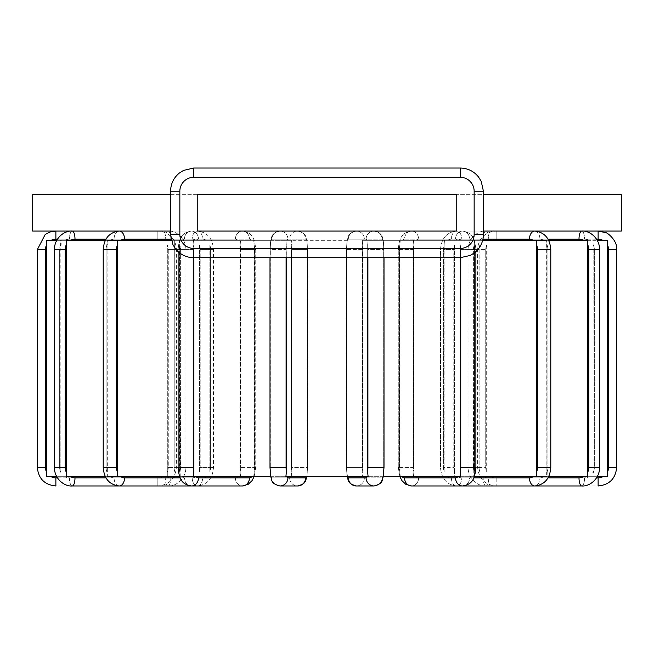 <?xml version="1.0" encoding="UTF-8"?>
<svg xmlns="http://www.w3.org/2000/svg" width="654" height="654" viewBox="0 0 654 654"><rect width="100%" height="100%" fill="white"/><g stroke="black" fill="none" stroke-linecap="round" stroke-linejoin="round"><path stroke-width="0.49" stroke-dasharray="3.27 2.45" d="M347.56 240.329L285.888 240.329L347.56 240.329A10.431 1.815 90 0 1 348.386 239.176A8.11 7.987 90 0 1 356.373 231.066A8.11 7.987 90 0 1 364.36 239.176L382.067 239.176A10.431 1.815 -90 0 1 382.901 240.329L362.226 240.329L382.901 240.329A10.431 1.815 -90 0 0 382.067 239.176L364.36 239.176A10.431 1.815 -90 0 0 363.534 240.329A10.431 1.815 -90 0 1 364.36 239.176A8.11 7.987 90 0 0 356.373 231.066A8.11 7.987 90 0 0 348.386 239.176A10.431 1.815 90 0 0 347.56 240.329M347.56 476.701L306.759 476.701L307.053 475.172L306.759 476.701L347.241 476.701L346.743 471.787L347.56 476.701A10.431 1.815 90 0 0 348.386 477.861L366.093 477.861A10.431 1.815 90 0 0 366.927 476.701L368.112 476.701L366.927 476.701M346.743 245.25L346.743 471.787A10.431 1.815 90 0 1 346.579 467.43A10.431 1.815 90 0 0 346.743 471.787L346.743 245.25L347.241 240.329L346.743 245.25A10.431 1.815 90 0 0 346.579 249.599L346.579 467.43L362.553 467.43L362.553 249.599A10.431 1.815 -90 0 1 362.717 245.25L362.717 471.787L362.226 476.701L362.717 471.787A10.431 1.815 -90 0 1 362.553 467.43L346.457 467.43L346.457 249.599L362.553 249.599L362.553 467.43A10.431 1.815 -90 0 0 362.717 471.787L362.717 245.25L362.226 240.329L460.498 240.329L362.226 240.329L362.717 245.25A10.431 1.815 -90 0 0 362.553 249.599L346.579 249.599A10.431 1.815 90 0 1 346.743 245.25M367.679 472.425A10.431 1.815 90 0 0 367.908 467.43L367.908 249.599A10.431 1.815 90 0 0 367.679 244.604L368.112 240.329L367.679 244.604L367.679 472.425L368.112 476.701L285.888 476.701L286.321 472.425L286.321 244.604L285.888 240.329L286.321 257.709M57.413 239.176L157.835 239.176L157.835 231.066L157.835 239.176A10.431 10.431 0 0 1 162.609 240.329L46.712 240.329L162.609 240.329A10.431 10.431 0 0 0 157.835 239.176L55.876 239.176A10.431 10.431 0 0 0 51.094 240.329M46.712 240.329L56.71 240.329M169.754 240.329L64.959 240.329L169.754 240.329A10.431 9.802 90 0 0 165.266 239.176A10.431 9.802 90 0 1 169.754 240.329M174.316 240.329L167.285 240.329L174.316 240.329L174.168 471.787A10.431 9.802 90 0 0 175.059 467.43L185.949 467.43L180.61 467.43L180.61 249.599A10.431 9.802 -90 0 0 179.711 245.25L179.523 240.329L175.297 240.329L199.764 240.329L107.346 240.329L199.764 240.329L179.523 240.329L179.711 471.787A10.431 9.802 -90 0 0 180.61 467.43L175.059 467.43A10.431 9.802 90 0 1 174.168 471.787L174.316 240.329M105.335 240.329L107.346 240.329L107.084 244.604A10.431 7.987 90 0 0 106.103 249.599A10.431 7.987 90 0 1 107.084 244.604L107.346 476.701L66.242 476.701L66.242 240.329L171.315 240.329M237.786 240.329L182.025 240.329L237.786 240.329A10.431 5.216 90 0 0 235.391 239.176A10.431 5.216 90 0 1 237.786 240.329M240.558 240.329L209.542 240.329L240.558 240.329L240.132 245.25L240.132 471.787L240.558 476.701L240.132 471.787A10.431 5.216 90 0 0 240.607 467.43L255.739 467.43L254.659 467.43L254.659 249.599A10.431 5.216 -90 0 0 254.177 245.25L253.736 240.329L251.831 240.329L291.774 240.329L253.736 240.329L254.177 245.25L254.177 471.787L253.736 476.701L254.177 471.787A10.431 5.216 -90 0 0 254.659 467.43L240.607 467.43A10.431 5.216 90 0 1 240.132 471.787L240.132 245.25L240.558 240.329M196.069 240.329L251.831 240.329L196.069 240.329A10.431 5.216 -90 0 1 198.464 239.176A10.431 5.216 -90 0 0 196.069 240.329M193.502 240.329L270.764 240.329L193.502 240.329L193.886 244.604L193.502 240.329M383.236 240.329L460.498 240.329L383.236 240.329L383.661 244.604L383.661 472.425A10.431 1.815 -90 0 0 383.882 467.43A10.431 1.815 -90 0 1 383.661 472.425L383.661 244.604L383.236 240.329C381.715 236.666 383.669 233.707 374.08 231.066A8.11 7.987 90 0 1 382.067 239.176A8.11 7.987 90 0 0 374.08 231.066A8.11 7.987 90 0 0 366.093 239.176A8.11 7.987 90 0 1 374.08 231.066C383.669 233.707 381.715 236.666 383.26 240.329M471.975 240.329L413.442 240.329L471.975 240.329A10.431 5.216 -90 0 0 469.588 239.176L418.609 239.176A8.11 7.022 90 0 0 411.579 231.066A8.11 7.022 90 0 0 404.556 239.176L455.536 239.176A10.431 5.216 90 0 1 457.931 240.329A10.431 5.216 90 0 0 455.536 239.176L404.556 239.176A10.431 5.216 90 0 0 402.169 240.329A10.431 5.216 90 0 1 404.556 239.176A8.11 7.022 90 0 1 411.579 231.066A8.11 7.022 90 0 1 418.609 239.176A10.431 5.216 -90 0 0 416.214 240.329A10.431 5.216 -90 0 1 418.609 239.176L469.588 239.176A8.11 7.022 90 0 0 462.566 231.066A8.11 7.022 90 0 0 455.536 239.176A8.11 7.022 90 0 1 462.566 231.066A8.11 7.022 90 0 1 469.588 239.176A10.431 5.216 -90 0 1 471.975 240.329M482.685 240.329L587.758 240.329L454.236 240.329L587.758 240.329L587.758 476.701L474.477 476.701L474.289 471.787L474.477 476.701L454.236 476.701L454.546 471.787L454.236 476.701L478.703 476.701A10.431 9.802 90 0 0 483.192 477.861L579.003 477.861A10.431 9.802 90 0 0 583.491 476.701M533.141 240.329L447.712 240.329L533.141 240.329A10.431 7.987 90 0 0 529.478 239.176L451.374 239.176A10.431 7.987 90 0 0 447.712 240.329L444.458 240.329L447.712 240.329A10.431 7.987 90 0 1 451.374 239.176A8.11 5.216 90 0 1 456.59 231.066A8.11 5.216 90 0 1 461.798 239.176L539.91 239.176A10.431 7.987 -90 0 1 543.572 240.329A10.431 7.987 -90 0 0 539.91 239.176L461.798 239.176A10.431 7.987 -90 0 0 458.143 240.329A10.431 7.987 -90 0 1 461.798 239.176A8.11 5.216 90 0 0 456.59 231.066A8.11 5.216 90 0 0 451.374 239.176L482.954 239.176M444.458 240.329L413.442 240.329L444.458 240.329L444.115 245.25L444.458 240.329M474.477 240.329L454.236 240.329L474.477 240.329L474.289 245.25L474.477 240.329M589.041 240.329L479.684 240.329L589.041 240.329A10.431 9.802 -90 0 0 584.553 239.176A10.431 9.802 -90 0 1 589.041 240.329M597.29 240.329L607.288 240.329L602.906 240.329L607.288 240.329L607.28 474.256M596.587 239.176L496.165 239.176L496.165 231.066L496.165 239.176A10.431 10.431 0 0 0 491.391 240.329L602.906 240.329A10.431 10.431 0 0 0 598.124 239.176L496.165 239.176A10.431 10.431 0 0 0 491.391 240.329L602.906 240.329M548.665 240.329L546.654 240.329L546.867 474.51M57.413 477.861L157.835 477.861L157.835 485.971L157.835 477.861A10.431 10.431 0 0 0 162.609 476.701L51.094 476.701A10.431 10.431 0 0 0 55.876 477.861L157.835 477.861A10.431 10.431 0 0 0 162.609 476.701L167.285 476.701L167.31 471.787A10.431 10.431 0 0 0 168.266 467.43L176.376 467.43L168.266 467.43L168.266 249.599L176.376 249.599L168.266 249.599A10.431 10.431 0 0 0 167.31 245.25L167.31 471.787A10.431 10.431 0 0 0 168.266 467.43L168.266 249.599A10.431 10.431 0 0 0 167.31 245.25L167.285 476.701L174.316 476.701L56.71 476.701M46.72 243.386L46.712 476.701L51.094 476.701M199.454 245.25L199.454 471.787A10.431 7.987 90 0 0 200.189 467.43L200.189 249.599A10.431 7.987 90 0 0 199.454 245.25L199.454 471.787A10.431 7.987 90 0 0 200.189 467.43L213.515 467.43L200.189 467.43L200.189 249.599L213.515 249.599L200.189 249.599A10.431 7.987 90 0 0 199.454 245.25M179.523 476.701L199.764 476.701L179.523 476.701M209.885 245.25L209.885 471.787A10.431 7.987 -90 0 0 210.613 467.43L213.515 467.43L210.613 467.43A10.431 7.987 -90 0 1 209.885 471.787L209.885 245.25A10.431 7.987 -90 0 1 210.613 249.599L213.515 249.599L210.613 249.599L210.613 467.43L210.613 249.599A10.431 7.987 -90 0 0 209.885 245.25M105.335 476.701L195.857 476.701L66.242 476.701L180.202 476.701L179.834 472.425A10.431 5.216 90 0 1 179.196 467.43L179.196 249.599A10.431 5.216 90 0 1 179.834 244.604L180.202 476.701L237.786 476.701L120.859 476.701L291.774 476.701L291.283 471.787L291.774 476.701L253.736 476.701L291.774 476.701L270.74 476.701L269.996 467.43L286.092 467.43A10.431 1.815 -90 0 0 286.321 472.425M291.283 245.25L291.283 471.787A10.431 1.815 90 0 0 291.447 467.43L307.543 467.43L307.421 249.599A10.431 1.815 -90 0 0 307.257 245.25L307.257 471.787A10.431 1.815 -90 0 0 307.421 467.43L291.447 467.43A10.431 1.815 90 0 1 291.283 471.787L291.283 245.25L291.774 240.329L291.283 245.25A10.431 1.815 90 0 1 291.447 249.599L291.447 467.43L291.447 249.599L307.543 249.599L307.421 467.43A10.431 1.815 -90 0 1 307.257 471.787L307.257 245.25A10.431 1.815 -90 0 1 307.421 249.599L291.447 249.599A10.431 1.815 90 0 0 291.283 245.25M254.177 245.25L254.177 471.787A10.431 5.216 -90 0 0 254.659 467.43L254.659 249.599L255.739 249.599L254.659 249.599A10.431 5.216 -90 0 0 254.177 245.25M179.711 245.25L179.711 471.787A10.431 9.802 -90 0 0 180.61 467.43L180.61 249.599L185.949 249.599L180.61 249.599A10.431 9.802 -90 0 0 179.711 245.25M399.823 245.25L400.264 240.329L399.823 245.25L399.823 471.787L400.264 476.701L399.823 471.787A10.431 5.216 90 0 1 399.341 467.43L399.341 249.599A10.431 5.216 90 0 1 399.823 245.25L399.823 471.787A10.431 5.216 90 0 1 399.341 467.43L398.261 467.43L399.341 467.43L399.341 249.599L398.261 249.599L399.341 249.599A10.431 5.216 90 0 1 399.823 245.25M400.264 476.701L362.226 476.701L400.264 476.701M306.759 240.329L307.053 241.857L306.759 240.329M413.868 245.25L413.868 471.787L413.442 476.701L413.868 471.787A10.431 5.216 -90 0 1 413.393 467.43L398.261 467.43L413.393 467.43A10.431 5.216 -90 0 0 413.868 471.787L413.868 245.25L413.442 240.329L413.868 245.25A10.431 5.216 -90 0 0 413.393 249.599L398.261 249.599L413.393 249.599L413.393 467.43L413.393 249.599A10.431 5.216 -90 0 1 413.868 245.25M444.115 245.25L444.115 471.787A10.431 7.987 90 0 1 443.387 467.43L453.811 467.43L453.811 249.599A10.431 7.987 -90 0 1 454.546 245.25L454.546 471.787A10.431 7.987 -90 0 1 453.811 467.43L443.387 467.43A10.431 7.987 90 0 0 444.115 471.787L444.115 245.25A10.431 7.987 90 0 0 443.387 249.599L443.387 467.43L443.387 249.599L453.811 249.599L453.811 467.43A10.431 7.987 -90 0 0 454.546 471.787L454.546 245.25A10.431 7.987 -90 0 0 453.811 249.599L443.387 249.599A10.431 7.987 90 0 1 444.115 245.25M444.458 476.701L413.442 476.701L444.458 476.701M474.289 245.25L474.289 471.787A10.431 9.802 90 0 1 473.39 467.43L478.941 467.43L478.941 249.599A10.431 9.802 -90 0 1 479.832 245.25L479.832 471.787A10.431 9.802 -90 0 1 478.941 467.43L473.39 467.43A10.431 9.802 90 0 0 474.289 471.787L474.289 245.25A10.431 9.802 90 0 0 473.39 249.599L473.39 467.43L473.39 249.599L478.941 249.599L478.941 467.43A10.431 9.802 -90 0 0 479.832 471.787L479.832 245.25A10.431 9.802 -90 0 0 478.941 249.599L473.39 249.599A10.431 9.802 90 0 1 474.289 245.25M486.69 245.25L486.69 471.787A10.431 10.431 0 0 1 485.734 467.43L477.624 467.43L485.734 467.43A10.431 10.431 0 0 0 486.69 471.787L486.69 245.25A10.431 10.431 0 0 0 485.734 249.599L485.734 467.43L485.734 249.599A10.431 10.431 0 0 1 486.69 245.25M486.715 476.701L479.684 476.701L486.715 476.701M366.093 477.861A8.11 7.987 -90 0 0 374.08 485.971C383.669 483.331 381.715 480.363 383.26 476.701L460.498 476.701L460.114 244.604A10.431 5.216 90 0 1 460.751 249.599A10.431 5.216 90 0 0 460.114 244.604L460.114 257.709M474.264 476.701L473.798 476.701L474.166 472.425A10.431 5.216 -90 0 0 474.804 467.43L474.804 249.599A10.431 5.216 -90 0 0 474.166 244.604L473.798 476.701L536.779 476.701L478.703 476.701A10.431 9.802 90 0 0 483.192 477.861A8.11 2.771 90 0 0 485.963 485.971A8.11 2.771 90 0 1 483.192 477.861L548.044 477.861M548.665 476.701L546.654 476.701M597.29 476.701L593.014 476.701L593.153 244.604A10.431 9.802 -90 0 1 594.347 249.599A10.431 9.802 -90 0 0 593.153 244.604L593.014 476.701L607.288 476.701L602.906 476.701L607.288 476.701L607.28 474.559M536.779 240.329L536.493 472.425A10.431 7.987 90 0 0 537.474 467.43L537.474 249.599L550.791 249.599L547.897 249.599L547.897 467.43A10.431 7.987 -90 0 1 546.916 472.425L546.916 244.604A10.431 7.987 -90 0 1 547.897 249.599A10.431 7.987 -90 0 0 546.916 244.604L546.899 243.313M546.899 243.157L546.654 240.329M536.493 472.425L536.713 476.251M460.114 472.425A10.431 5.216 90 0 0 460.751 467.43L460.751 249.599L474.804 249.599A10.431 5.216 -90 0 0 474.166 244.604L474.166 472.425A10.431 5.216 -90 0 0 474.804 467.43L475.891 467.43L474.804 467.43L474.804 249.599L475.891 249.599L460.751 249.599L460.751 257.709M383.236 476.701L384.004 467.43L383.882 249.599L384.004 467.43L367.908 467.43M60.945 240.942L60.879 242.52M60.871 242.814L60.863 243.304M60.985 240.329L60.847 472.425A10.431 9.802 90 0 1 59.653 467.43L59.653 249.599A10.431 9.802 90 0 1 60.847 244.604L60.847 472.425A10.431 9.802 90 0 1 59.653 467.43L65.196 467.43A10.431 9.802 -90 0 0 66.397 472.425M107.346 240.329L107.133 242.52M107.117 242.814L107.084 243.999M107.084 244.604L107.084 472.425A10.431 7.987 90 0 1 106.103 467.43A10.431 7.987 90 0 0 107.084 472.425L107.346 476.701M117.221 476.701L117.221 240.329M270.764 240.329L270.339 244.604L270.339 472.425A10.431 1.815 90 0 1 270.118 467.43L270.118 249.599A10.431 1.815 90 0 1 270.339 244.604L270.764 240.329C272.285 236.666 270.331 233.707 279.92 231.066A8.11 7.987 -90 0 1 287.907 239.176A10.431 1.815 -90 0 0 287.073 240.329A10.431 1.815 -90 0 1 287.907 239.176L305.614 239.176L287.907 239.176A8.11 7.987 -90 0 0 279.92 231.066A8.11 7.987 -90 0 0 271.933 239.176L289.64 239.176A10.431 1.815 90 0 1 290.466 240.329A10.431 1.815 90 0 0 289.64 239.176A8.11 7.987 -90 0 1 297.627 231.066A8.11 7.987 -90 0 1 305.614 239.176A10.431 1.815 -90 0 1 306.44 240.329A10.431 1.815 -90 0 0 305.614 239.176A8.11 7.987 -90 0 0 297.627 231.066A8.11 7.987 -90 0 0 289.64 239.176L271.933 239.176A8.11 7.987 -90 0 1 279.92 231.066C270.331 233.707 272.285 236.666 270.74 240.329M193.502 476.701L251.831 476.701L193.502 476.701L193.886 257.709M286.092 257.709L286.092 249.599A10.431 1.815 -90 0 1 286.321 244.604A10.431 1.815 -90 0 0 286.092 249.599L270.118 249.599A10.431 1.815 90 0 1 270.339 244.604L270.339 472.425A10.431 1.815 90 0 1 270.118 467.43L270.118 249.599L286.092 249.599L286.092 467.43M367.908 257.709L367.908 249.599L384.004 249.599L367.908 249.599A10.431 1.815 90 0 0 367.679 244.604L367.679 257.709M196.069 476.701A10.431 5.216 -90 0 0 198.464 477.861L249.444 477.861A8.11 7.022 -90 0 1 242.421 485.971A8.11 7.022 -90 0 1 235.391 477.861A10.431 5.216 90 0 0 237.786 476.701L240.558 476.701L237.786 476.701A10.431 5.216 90 0 1 235.391 477.861L184.412 477.861A10.431 5.216 90 0 1 182.025 476.701L179.736 476.701M178.109 251.635L178.109 249.599C179.237 236.372 182.613 232.726 191.434 231.066L242.421 231.066C251.242 232.726 254.619 236.372 255.739 249.599L255.739 467.43L254.12 476.701L255.739 467.43L255.739 249.599L240.607 249.599L240.607 467.43L240.607 249.599A10.431 5.216 90 0 0 240.132 245.25A10.431 5.216 90 0 1 240.607 249.599L255.739 249.599C254.619 236.372 251.242 232.726 242.421 231.066A8.11 7.022 -90 0 1 249.444 239.176A10.431 5.216 -90 0 1 251.831 240.329A10.431 5.216 -90 0 0 249.444 239.176A8.11 7.022 -90 0 0 242.421 231.066A8.11 7.022 -90 0 0 235.391 239.176L184.412 239.176L235.391 239.176A8.11 7.022 -90 0 1 242.421 231.066L191.434 231.066A8.11 7.022 -90 0 1 198.464 239.176A8.11 7.022 -90 0 0 191.434 231.066A8.11 7.022 -90 0 0 184.412 239.176A10.431 5.216 90 0 0 182.025 240.329A10.431 5.216 90 0 1 184.412 239.176A8.11 7.022 -90 0 1 191.434 231.066C182.613 232.726 179.237 236.372 178.109 249.599L193.249 249.599A10.431 5.216 -90 0 1 193.886 244.604A10.431 5.216 -90 0 0 193.249 249.599L178.109 249.599L178.109 467.43L179.196 467.43L179.196 249.599L178.109 249.599L179.196 249.599A10.431 5.216 90 0 1 179.834 244.604L179.834 472.425A10.431 5.216 90 0 1 179.196 467.43L193.249 467.43A10.431 5.216 -90 0 0 193.886 472.425M457.931 476.701L402.169 476.701L457.931 476.701A10.431 5.216 90 0 1 455.536 477.861A8.11 7.022 -90 0 0 462.566 485.971A8.11 7.022 -90 0 0 469.588 477.861A10.431 5.216 -90 0 0 471.975 476.701L416.214 476.701L471.975 476.701A10.431 5.216 -90 0 1 469.588 477.861A8.11 7.022 -90 0 1 462.566 485.971C471.387 484.312 474.763 480.657 475.891 467.43L460.751 467.43M169.754 476.701L60.985 476.701L169.754 476.701A10.431 9.802 90 0 1 165.266 477.861L69.447 477.861A10.431 9.802 90 0 1 64.959 476.701A10.431 9.802 90 0 0 69.447 477.861A8.11 2.771 90 0 0 72.226 485.971A8.11 2.771 90 0 0 74.997 477.861L170.808 477.861A8.11 2.771 -90 0 1 168.037 485.971A8.11 2.771 -90 0 1 165.266 477.861A10.431 9.802 90 0 0 169.754 476.701M195.857 476.701L199.764 476.701L195.857 476.701A10.431 7.987 90 0 1 192.202 477.861A10.431 7.987 90 0 0 195.857 476.701M253.736 476.701L251.831 476.701L253.736 476.701M287.073 476.701L306.759 476.701L287.073 476.701A10.431 1.815 -90 0 0 287.907 477.861L305.614 477.861A8.11 7.987 -90 0 1 297.627 485.971A8.11 7.987 -90 0 1 289.64 477.861L271.933 477.861A10.431 1.815 90 0 1 271.099 476.701A10.431 1.815 90 0 0 271.933 477.861A8.11 7.987 90 0 0 279.92 485.971A8.11 7.987 90 0 0 287.907 477.861M362.226 476.701L363.534 476.701L362.226 476.701M413.442 476.701L416.214 476.701L413.442 476.701M589.041 476.701L479.684 476.701L589.041 476.701A10.431 9.802 -90 0 1 584.553 477.861L488.734 477.861A8.11 2.771 90 0 1 485.963 485.971A8.11 2.771 90 0 0 488.734 477.861A10.431 9.802 -90 0 1 484.246 476.701A10.431 9.802 -90 0 0 488.734 477.861L584.553 477.861A10.431 9.802 -90 0 0 589.041 476.701M491.391 476.701L602.906 476.701L491.391 476.701A10.431 10.431 0 0 0 496.165 477.861L496.165 485.971L496.165 477.861A10.431 10.431 0 0 1 491.391 476.701M483.42 231.066L197.23 231.066L621.3 231.066L621.3 194.679L456.77 194.679L456.77 231.066L170.58 231.066M170.58 194.679L197.23 194.679L197.23 231.066L197.23 194.679L197.23 231.066L32.7 231.066L32.7 194.679L456.77 194.679L197.23 194.679L197.23 231.066L456.77 231.066L197.23 231.066L456.77 231.066L456.77 194.679L456.77 231.066L456.77 194.679L197.23 194.679L197.23 231.066L456.77 231.066L456.77 194.679L197.23 194.679L456.77 194.679L197.23 194.679L197.23 231.066L197.23 194.679L197.23 231.066L197.23 194.679L456.77 194.679L456.77 231.066L456.77 194.679L456.77 231.066L456.77 194.679L456.77 231.066L456.77 194.679L483.42 194.679M197.23 194.679L456.77 194.679L197.23 194.679L197.23 231.066L197.23 194.679M366.093 239.176L348.386 239.176L366.093 239.176A10.431 1.815 90 0 1 366.927 240.329A10.431 1.815 90 0 0 366.093 239.176M46.72 244.604A10.431 10.431 0 0 0 45.445 249.599L45.445 467.43A10.431 10.431 0 0 0 46.72 472.425M195.857 240.329A10.431 7.987 90 0 0 192.202 239.176L114.09 239.176A10.431 7.987 90 0 0 110.428 240.329A10.431 7.987 90 0 1 114.09 239.176L192.202 239.176A10.431 7.987 90 0 1 195.857 240.329M110.428 476.701A10.431 7.987 90 0 0 114.09 477.861L192.202 477.861L114.09 477.861A10.431 7.987 90 0 1 110.428 476.701M106.103 249.599L106.103 467.43L106.103 249.599L103.209 249.599L106.103 249.599M171.046 239.176L202.626 239.176A8.11 5.216 -90 0 0 197.41 231.066A8.11 5.216 -90 0 0 192.202 239.176A8.11 5.216 -90 0 1 197.41 231.066A8.11 5.216 -90 0 1 202.626 239.176A10.431 7.987 -90 0 1 206.288 240.329A10.431 7.987 -90 0 0 202.626 239.176L124.522 239.176A10.431 7.987 -90 0 0 120.859 240.329M120.859 476.701A10.431 7.987 -90 0 0 124.522 477.861L202.626 477.861A10.431 7.987 -90 0 0 206.288 476.701A10.431 7.987 -90 0 1 202.626 477.861L180.218 477.861M124.522 477.861A8.11 5.216 90 0 1 119.306 485.971A8.11 5.216 90 0 1 114.09 477.861A8.11 5.216 90 0 0 119.306 485.971L197.41 485.971A8.11 5.216 -90 0 1 192.202 477.861A8.11 5.216 -90 0 0 197.41 485.971A8.11 5.216 -90 0 0 202.626 477.861A8.11 5.216 -90 0 1 197.41 485.971C207.269 484.843 212.64 478.663 213.515 467.43L213.515 249.599C212.64 238.367 207.269 232.195 197.41 231.066L119.306 231.066A8.11 5.216 -90 0 0 114.09 239.176A8.11 5.216 -90 0 1 119.306 231.066A8.11 5.216 -90 0 1 124.522 239.176M473.782 477.861L451.374 477.861A8.11 5.216 90 0 0 456.59 485.971A8.11 5.216 90 0 1 451.374 477.861A10.431 7.987 90 0 1 447.712 476.701A10.431 7.987 90 0 0 451.374 477.861L529.478 477.861A8.11 5.216 -90 0 0 534.694 485.971A8.11 5.216 -90 0 0 539.91 477.861A10.431 7.987 -90 0 0 543.572 476.701A10.431 7.987 -90 0 1 539.91 477.861L461.798 477.861A8.11 5.216 90 0 1 456.59 485.971L411.579 485.971A8.11 7.022 90 0 0 418.609 477.861A10.431 5.216 -90 0 1 416.214 476.701A10.431 5.216 -90 0 0 418.609 477.861L469.588 477.861L418.609 477.861A8.11 7.022 90 0 1 411.579 485.971A8.11 7.022 90 0 1 404.556 477.861L455.536 477.861M55.876 477.861L55.876 485.971L157.835 485.971C169.092 484.867 175.272 478.695 176.376 467.43L176.376 249.599C176.163 242.798 173.212 237.525 167.522 233.797L162.584 231.679L157.835 231.066L55.876 231.066L55.876 239.176M37.335 249.599L45.445 249.599M37.335 467.43L45.445 467.43M60.847 244.604A10.431 9.802 90 0 0 59.653 249.599L54.315 249.599L54.315 467.43C54.625 479.75 65.048 486.633 72.226 485.971A8.11 2.771 90 0 1 69.447 477.861L165.266 477.861A8.11 2.771 -90 0 0 168.037 485.971A8.11 2.771 -90 0 0 170.808 477.861A10.431 9.802 -90 0 0 175.297 476.701A10.431 9.802 -90 0 1 170.808 477.861L105.956 477.861M105.956 239.176L170.808 239.176A10.431 9.802 -90 0 1 175.297 240.329A10.431 9.802 -90 0 0 170.808 239.176A8.11 2.771 -90 0 0 168.037 231.066A8.11 2.771 -90 0 0 165.266 239.176L69.447 239.176A10.431 9.802 90 0 0 64.959 240.329A10.431 9.802 90 0 1 69.447 239.176L165.266 239.176A8.11 2.771 -90 0 1 168.037 231.066A8.11 2.771 -90 0 1 170.808 239.176L74.997 239.176A10.431 9.802 -90 0 0 70.509 240.329M174.168 245.25A10.431 9.802 90 0 1 175.059 249.599L175.059 467.43L175.059 249.599L185.949 249.599L175.059 249.599A10.431 9.802 90 0 0 174.168 245.25M72.226 485.971L168.037 485.971C175.215 486.633 185.638 479.75 185.949 467.43L185.949 249.599C185.638 237.288 175.215 230.396 168.037 231.066L72.226 231.066A8.11 2.771 -90 0 0 69.447 239.176A8.11 2.771 -90 0 1 72.226 231.066A8.11 2.771 -90 0 1 74.997 239.176M66.397 244.604A10.431 9.802 -90 0 0 65.196 249.599L65.196 467.43M182.025 476.701A10.431 5.216 90 0 0 184.412 477.861A8.11 7.022 90 0 0 191.434 485.971L197.41 485.971C207.269 484.843 212.64 478.663 213.515 467.43L213.515 249.599C212.64 238.367 207.269 232.195 197.41 231.066L119.306 231.066C109.447 232.195 104.076 238.367 103.209 249.599L103.209 467.43L106.103 467.43L103.209 467.43C104.076 478.663 109.447 484.843 119.306 485.971L168.037 485.971C175.215 486.633 185.638 479.75 185.949 467.43L185.949 249.599C185.638 237.288 175.215 230.396 168.037 231.066L72.226 231.066C65.048 230.396 54.625 237.288 54.315 249.599L65.196 249.599M70.509 476.701A10.431 9.802 -90 0 0 74.997 477.861M54.315 467.43L59.653 467.43L59.653 249.599L54.315 249.599M117.507 244.604A10.431 7.987 -90 0 0 116.526 249.599L116.526 467.43A10.431 7.987 -90 0 0 117.507 472.425M103.209 249.599L116.526 249.599M103.209 467.43L116.526 467.43M249.444 477.861A10.431 5.216 -90 0 0 251.831 476.701M193.249 257.709L193.249 467.43M178.109 467.43C179.237 480.657 182.613 484.312 191.434 485.971L242.421 485.971A8.11 7.022 -90 0 1 235.391 477.861L184.412 477.861A8.11 7.022 90 0 0 191.434 485.971A8.11 7.022 90 0 0 198.464 477.861M249.444 239.176L198.464 239.176L249.444 239.176M279.822 485.971L279.92 485.971A8.11 7.987 90 0 1 271.933 477.861L289.64 477.861A10.431 1.815 90 0 0 290.466 476.701A10.431 1.815 90 0 1 289.64 477.861A8.11 7.987 -90 0 0 297.627 485.971C307.208 483.331 305.255 480.363 306.8 476.701L306.8 476.701M305.614 477.861A10.431 1.815 -90 0 0 306.44 476.701M271.099 240.329A10.431 1.815 90 0 1 271.933 239.176A10.431 1.815 90 0 0 271.099 240.329M374.08 485.971L356.373 485.971A8.11 7.987 90 0 0 364.36 477.861A10.431 1.815 -90 0 1 363.534 476.701A10.431 1.815 -90 0 0 364.36 477.861L382.067 477.861A8.11 7.987 -90 0 1 374.08 485.971A8.11 7.987 -90 0 0 382.067 477.861A10.431 1.815 -90 0 0 382.901 476.701A10.431 1.815 -90 0 1 382.067 477.861L364.36 477.861A8.11 7.987 90 0 1 356.373 485.971A8.11 7.987 90 0 1 348.386 477.861M383.661 244.604A10.431 1.815 -90 0 1 383.882 249.599A10.431 1.815 -90 0 0 383.661 244.604M384.004 257.709L383.44 241.4L384.004 249.599L384.004 467.43M402.169 476.701A10.431 5.216 90 0 0 404.556 477.861M579.003 477.861A8.11 2.771 -90 0 0 581.774 485.971L456.59 485.971A8.11 5.216 90 0 0 461.798 477.861A10.431 7.987 -90 0 1 458.143 476.701A10.431 7.987 -90 0 0 461.798 477.861L539.91 477.861A8.11 5.216 -90 0 1 534.694 485.971C544.553 484.843 549.924 478.663 550.791 467.43L547.897 467.43L547.897 249.599L550.791 249.599L550.791 467.43L537.474 467.43M529.478 477.861A10.431 7.987 90 0 0 533.141 476.701M537.474 249.599A10.431 7.987 90 0 0 536.493 244.604M529.478 239.176A8.11 5.216 90 0 1 534.694 231.066A8.11 5.216 90 0 1 539.91 239.176A8.11 5.216 90 0 0 534.694 231.066C544.553 232.195 549.924 238.367 550.791 249.599M583.491 240.329A10.431 9.802 90 0 0 579.003 239.176L483.192 239.176A10.431 9.802 90 0 0 478.703 240.329A10.431 9.802 90 0 1 483.192 239.176A8.11 2.771 90 0 1 485.963 231.066A8.11 2.771 90 0 1 488.734 239.176L584.553 239.176L488.734 239.176A10.431 9.802 -90 0 0 484.246 240.329A10.431 9.802 -90 0 1 488.734 239.176A8.11 2.771 90 0 0 485.963 231.066A8.11 2.771 90 0 0 483.192 239.176L548.044 239.176M587.603 472.425A10.431 9.802 90 0 0 588.804 467.43L588.804 249.599A10.431 9.802 90 0 0 587.603 244.604M579.003 239.176A8.11 2.771 90 0 1 581.774 231.066A8.11 2.771 90 0 1 584.553 239.176A8.11 2.771 90 0 0 581.774 231.066C588.952 230.396 599.375 237.288 599.685 249.599L594.347 249.599L594.347 467.43A10.431 9.802 -90 0 1 593.153 472.425A10.431 9.802 -90 0 0 594.347 467.43L594.347 249.599L599.685 249.599L599.685 467.43L588.804 467.43M588.804 249.599L599.685 249.599M581.774 485.971A8.11 2.771 -90 0 0 584.553 477.861A8.11 2.771 -90 0 1 581.774 485.971C588.952 486.633 599.375 479.75 599.685 467.43M596.587 477.861L598.124 477.861A10.431 10.431 0 0 0 602.906 476.701M607.28 472.425A10.431 10.431 0 0 0 608.555 467.43L608.555 249.599A10.431 10.431 0 0 0 607.28 244.604M598.124 239.176L598.124 231.066L496.165 231.066L491.416 231.679L486.478 233.797C480.788 237.525 477.837 242.798 477.624 249.599L485.734 249.599L477.624 249.599L477.624 467.43C478.728 478.695 484.908 484.867 496.165 485.971L598.124 485.971L598.124 477.861M608.555 249.599L616.665 249.599M608.555 467.43L616.665 467.43M546.916 472.425A10.431 7.987 -90 0 0 547.897 467.43L550.791 467.43M474.15 234.541L483.42 234.541L474.15 234.541L474.15 191.205L483.42 191.205L474.15 191.205L474.15 234.541A13.906 13.906 0 0 1 460.244 248.446L193.756 248.446A13.906 13.906 0 0 1 179.85 234.541L179.85 191.205A13.906 13.906 0 0 1 193.756 177.299L460.244 177.299A13.906 13.906 0 0 1 474.15 191.205A13.906 13.906 0 0 0 460.244 177.299L193.756 177.299A13.906 13.906 0 0 0 179.85 191.205L179.85 234.541A13.906 13.906 0 0 0 193.756 248.446L460.244 248.446A13.906 13.906 0 0 0 474.15 234.541L474.15 191.205A13.906 13.906 0 0 0 460.244 177.299L193.756 177.299A13.906 13.906 0 0 0 179.85 191.205L179.85 234.541A13.906 13.906 0 0 0 193.756 248.446L460.244 248.446L460.244 257.709L460.244 248.446A13.906 13.906 0 0 0 474.15 234.541L474.15 191.205A13.906 13.906 0 0 0 460.244 177.299L460.244 168.029L460.244 177.299L193.756 177.299L193.756 168.029L193.756 177.299A13.906 13.906 0 0 0 179.85 191.205L170.58 191.205L179.85 191.205L179.85 234.541L170.58 234.541L179.85 234.541A13.906 13.906 0 0 0 193.756 248.446L193.756 257.709L193.756 248.446L460.244 248.446L460.244 257.709L460.244 248.446A13.906 13.906 0 0 0 474.15 234.541A13.906 13.906 0 0 1 460.244 248.446L193.756 248.446A13.906 13.906 0 0 1 179.85 234.541L179.85 191.205A13.906 13.906 0 0 1 193.756 177.299L460.244 177.299A13.906 13.906 0 0 1 474.15 191.205L474.15 234.541L483.42 234.541L474.15 234.541L474.15 191.205L483.42 191.205L474.15 191.205A13.906 13.906 0 0 0 460.244 177.299L460.244 168.029L460.244 177.299L193.756 177.299L193.756 168.029L193.756 177.299A13.906 13.906 0 0 0 179.85 191.205L170.58 191.205L179.85 191.205L179.85 234.541L170.58 234.541L179.85 234.541A13.906 13.906 0 0 0 193.756 248.446L193.756 257.709L193.756 248.446L460.244 248.446L460.244 257.709L460.244 248.446A13.906 13.906 0 0 0 474.15 234.541L483.42 234.541L474.15 234.541A13.906 13.906 0 0 1 460.244 248.446L460.244 257.709L470.275 255.428L474.591 252.738C480.314 248.021 483.257 241.955 483.42 234.541L474.15 234.541L474.15 191.205L483.42 191.205L474.15 191.205A13.906 13.906 0 0 0 460.244 177.299L460.244 168.029L460.244 177.299L193.756 177.299L193.756 168.029L193.756 177.299A13.906 13.906 0 0 0 179.85 191.205L170.58 191.205L179.85 191.205L179.85 234.541L170.58 234.541L179.85 234.541A13.906 13.906 0 0 0 193.756 248.446L193.756 257.709L193.756 248.446L460.244 248.446M179.85 191.205L170.58 191.205L170.58 234.541L172.942 244.735L175.787 249.166C180.488 254.717 186.48 257.562 193.756 257.709L193.756 248.446M474.15 191.205L483.42 191.205L483.42 234.541C483.257 241.955 480.314 248.021 474.591 252.738L470.275 255.428L460.244 257.709L193.756 257.709C186.48 257.562 180.488 254.717 175.787 249.166L172.942 244.735L170.58 234.541L170.58 191.205L170.58 234.541L179.85 234.541M460.244 177.299L460.244 168.029L193.756 168.029L193.756 177.299M356.373 231.066L374.08 231.066L356.373 231.066C346.792 233.707 348.745 236.666 347.2 240.329C348.745 236.666 346.792 233.707 356.373 231.066M475.891 467.43L475.891 249.599C474.763 236.372 471.387 232.726 462.566 231.066L411.579 231.066C402.758 232.726 399.381 236.372 398.261 249.599L398.261 467.43L398.261 249.599C399.381 236.372 402.758 232.726 411.579 231.066L462.566 231.066C471.387 232.726 474.763 236.372 475.891 249.599L475.891 251.635M307.053 475.172L307.543 467.43L307.543 249.599L307.053 241.857L307.543 249.599L307.543 467.43L307.053 475.172M269.996 257.709L270.56 241.4L269.996 249.599L269.996 467.43M297.627 231.066C307.208 233.707 305.255 236.666 306.8 240.329C305.255 236.666 307.208 233.707 297.627 231.066L279.92 231.066L297.627 231.066M279.92 485.971L297.627 485.971M356.373 485.971C346.792 483.331 348.745 480.363 347.2 476.701L347.2 476.701M346.457 467.43L346.947 475.172L346.457 467.43L346.457 249.599L346.947 241.857L346.457 249.599L346.457 467.43M399.88 476.701L398.261 467.43L399.88 476.701M456.59 485.971C446.731 484.843 441.36 478.663 440.485 467.43L440.485 249.599C441.36 238.367 446.731 232.195 456.59 231.066L534.694 231.066L456.59 231.066C446.731 232.195 441.36 238.367 440.485 249.599L440.485 467.43C441.36 478.663 446.731 484.843 456.59 485.971M485.963 485.971C478.785 486.633 468.362 479.75 468.051 467.43L468.051 249.599C468.362 237.288 478.785 230.396 485.963 231.066L581.774 231.066L485.963 231.066C478.785 230.396 468.362 237.288 468.051 249.599L468.051 467.43C468.362 479.75 478.785 486.633 485.963 485.971M460.244 168.029L193.756 168.029L460.244 168.029"/><path stroke-width="0.98" d="M56.71 240.329L46.712 240.329L46.712 476.104M597.29 476.701L607.288 476.701L607.288 240.329L597.29 240.329M546.654 240.329L482.685 240.329M548.665 476.701L587.758 476.701L587.758 240.329L548.665 240.329M171.315 240.329L107.346 240.329M105.335 240.329L66.242 240.329L66.291 476.104M193.886 257.709L193.886 472.425L193.502 476.701L182.025 476.701M117.221 240.329L117.507 472.425L117.221 476.701L107.346 476.701M384.004 257.709L384.004 467.43L383.236 476.701L460.498 476.701L460.114 257.709M546.654 476.701L536.779 476.701L536.493 472.425L536.779 240.329M536.779 476.701L474.264 476.701M593.145 472.932L593.153 472.425M546.867 474.51L546.916 472.425M46.72 243.386L46.712 240.329M60.985 240.329L60.945 240.942M60.863 243.304L60.847 244.604M56.71 476.701L46.712 476.701M107.084 243.999L107.084 244.604M306.44 476.701A10.431 1.815 -90 0 1 305.614 477.861L287.907 477.861A8.11 7.987 90 0 1 279.92 485.971C270.331 483.331 272.285 480.363 270.74 476.701L193.502 476.701M305.614 477.861A8.11 7.987 -90 0 1 297.627 485.971L279.92 485.971C270.331 483.331 272.285 480.363 270.74 476.701L269.996 467.43L286.092 467.43L286.092 257.709M286.321 257.709L286.321 472.425L285.888 476.701L368.112 476.701L367.679 472.425L367.679 257.709M179.736 476.701L117.221 476.701M105.335 476.701L66.242 476.701M456.77 231.066L197.23 231.066L197.23 194.679L456.77 194.679L456.77 231.066M483.42 194.679L621.3 194.679L621.3 231.066L483.42 231.066M170.58 231.066L32.7 231.066L32.7 194.679L170.58 194.679M120.859 240.329A10.431 7.987 -90 0 1 124.522 239.176L171.046 239.176M180.218 477.861L124.522 477.861A10.431 7.987 -90 0 1 120.859 476.701M117.507 472.425A10.431 7.987 -90 0 1 116.526 467.43L116.526 249.599A10.431 7.987 -90 0 1 117.507 244.604M124.522 239.176A8.11 5.216 -90 0 0 119.306 231.066C109.447 232.195 104.076 238.367 103.209 249.599L103.209 467.43L116.526 467.43M116.526 249.599L103.209 249.599M457.931 476.701A10.431 5.216 90 0 1 455.536 477.861L404.556 477.861A10.431 5.216 90 0 1 402.169 476.701M460.751 257.709L460.751 467.43A10.431 5.216 90 0 1 460.114 472.425M475.891 251.635L475.891 467.43L460.751 467.43M583.491 476.701A10.431 9.802 90 0 1 579.003 477.861A8.11 2.771 -90 0 0 581.774 485.971L462.566 485.971A8.11 7.022 -90 0 1 455.536 477.861M51.094 240.329A10.431 10.431 0 0 1 55.876 239.176L57.413 239.176M57.413 477.861L55.876 477.861A10.431 10.431 0 0 1 51.094 476.701M46.72 472.425A10.431 10.431 0 0 1 45.445 467.43L45.445 249.599A10.431 10.431 0 0 1 46.72 244.604M55.876 239.176L55.876 231.066L50.284 231.925L45.216 234.434L37.335 249.599L37.335 467.43L45.445 467.43M45.445 249.599L37.335 249.599M55.876 477.861L55.876 485.971C44.611 484.867 38.439 478.695 37.335 467.43M105.956 477.861L74.997 477.861A8.11 2.771 90 0 1 72.226 485.971C65.048 486.633 54.625 479.75 54.315 467.43L65.196 467.43L65.196 249.599A10.431 9.802 -90 0 1 66.397 244.604M74.997 477.861A10.431 9.802 -90 0 1 70.509 476.701M66.397 472.425A10.431 9.802 -90 0 1 65.196 467.43M70.509 240.329A10.431 9.802 -90 0 1 74.997 239.176L105.956 239.176M74.997 239.176A8.11 2.771 -90 0 0 72.226 231.066C65.048 230.396 54.625 237.288 54.315 249.599L54.315 467.43M65.196 249.599L54.315 249.599M607.28 244.604A10.431 10.431 0 0 1 608.555 249.599L616.665 249.599C617.85 241.138 607.378 232.333 605.49 232.587L598.124 231.066L598.124 239.176A10.431 10.431 0 0 1 602.906 240.329M608.555 249.599L608.555 467.43A10.431 10.431 0 0 1 607.28 472.425M616.665 249.599L616.665 467.43L608.555 467.43M602.906 476.701A10.431 10.431 0 0 1 598.124 477.861L596.587 477.861M616.665 467.43C615.561 478.695 609.389 484.867 598.124 485.971L598.124 477.861M596.587 239.176L598.124 239.176M587.603 244.604A10.431 9.802 90 0 1 588.804 249.599L599.685 249.599C599.375 237.288 588.952 230.396 581.774 231.066A8.11 2.771 90 0 0 579.003 239.176A10.431 9.802 90 0 1 583.491 240.329M588.804 249.599L588.804 467.43A10.431 9.802 90 0 1 587.603 472.425M599.685 249.599L599.685 467.43L588.804 467.43M548.044 239.176L579.003 239.176M579.003 477.861L548.044 477.861M536.493 244.604A10.431 7.987 90 0 1 537.474 249.599L550.791 249.599C549.924 238.367 544.553 232.195 534.694 231.066A8.11 5.216 90 0 0 529.478 239.176A10.431 7.987 90 0 1 533.141 240.329M537.474 249.599L537.474 467.43A10.431 7.987 90 0 1 536.493 472.425M550.791 249.599L550.791 467.43L537.474 467.43M533.141 476.701A10.431 7.987 90 0 1 529.478 477.861L473.782 477.861M550.791 467.43C549.924 478.663 544.553 484.843 534.694 485.971A8.11 5.216 -90 0 1 529.478 477.861M482.954 239.176L529.478 239.176M404.556 477.861A8.11 7.022 90 0 0 411.579 485.971L405.791 484.295L402.03 480.739L399.88 476.701L402.03 480.739L405.791 484.295L411.579 485.971L462.566 485.971C471.387 484.312 474.763 480.657 475.891 467.43M366.927 476.701A10.431 1.815 90 0 1 366.093 477.861L348.386 477.861A8.11 7.987 90 0 0 356.373 485.971C346.792 483.331 348.745 480.363 347.2 476.701M348.386 477.861A10.431 1.815 90 0 1 347.56 476.701M367.908 257.709L367.908 467.43A10.431 1.815 90 0 1 367.679 472.425M384.004 467.43L367.908 467.43M383.26 476.701C381.715 480.363 383.669 483.331 374.08 485.971A8.11 7.987 -90 0 1 366.093 477.861M287.907 477.861A10.431 1.815 -90 0 1 287.073 476.701M286.321 472.425A10.431 1.815 -90 0 1 286.092 467.43M251.831 476.701A10.431 5.216 -90 0 1 249.444 477.861L198.464 477.861A10.431 5.216 -90 0 1 196.069 476.701M198.464 477.861A8.11 7.022 90 0 1 191.434 485.971L242.421 485.971A8.11 7.022 -90 0 0 249.444 477.861M193.886 472.425A10.431 5.216 -90 0 1 193.249 467.43L193.249 257.709M193.249 467.43L178.109 467.43L178.109 251.635M124.522 477.861A8.11 5.216 90 0 1 119.306 485.971L191.434 485.971C182.613 484.312 179.237 480.657 178.109 467.43M474.15 234.541A13.906 13.906 0 0 1 460.244 248.446L193.756 248.446A13.906 13.906 0 0 1 179.85 234.541L179.85 191.205A13.906 13.906 0 0 1 193.756 177.299L460.244 177.299A13.906 13.906 0 0 1 474.15 191.205L474.15 234.541L483.42 234.541L483.42 191.205L481.213 181.338L478.442 176.858C473.725 171.135 467.659 168.192 460.244 168.029L193.756 168.029L183.561 170.392L179.261 173.122C173.629 177.831 170.735 183.864 170.58 191.205L170.58 234.541L172.942 244.735L175.787 249.166C180.488 254.717 186.48 257.562 193.756 257.709L460.244 257.709L460.244 248.446M474.15 191.205L483.42 191.205L481.213 181.338L478.442 176.858C473.725 171.135 467.659 168.192 460.244 168.029L460.244 177.299M193.756 177.299L193.756 168.029L183.561 170.392L179.261 173.122C173.629 177.831 170.735 183.864 170.58 191.205L179.85 191.205M179.85 234.541L170.58 234.541L172.942 244.735L175.787 249.166C180.488 254.717 186.48 257.562 193.756 257.709L193.756 248.446M72.226 485.971L119.306 485.971C109.447 484.843 104.076 478.663 103.209 467.43M242.421 485.971L248.209 484.295L251.97 480.739L254.12 476.701L251.97 480.739L248.209 484.295L242.421 485.971M581.774 485.971C588.952 486.633 599.375 479.75 599.685 467.43M374.08 485.971L356.373 485.971M297.627 485.971C307.208 483.331 305.255 480.363 306.8 476.701M269.996 257.709L269.996 467.43M460.244 257.709L470.275 255.428L474.591 252.738C480.314 248.021 483.257 241.955 483.42 234.541C483.257 241.955 480.314 248.021 474.591 252.738L470.275 255.428L460.244 257.709M483.42 191.205L481.213 181.338L478.442 176.858C473.725 171.135 467.659 168.192 460.244 168.029C467.659 168.192 473.725 171.135 478.442 176.858L481.213 181.338L483.42 191.205M193.756 168.029L183.561 170.392L179.261 173.122C173.629 177.831 170.735 183.864 170.58 191.205C170.735 183.864 173.629 177.831 179.261 173.122L183.561 170.392L193.756 168.029"/></g></svg>
